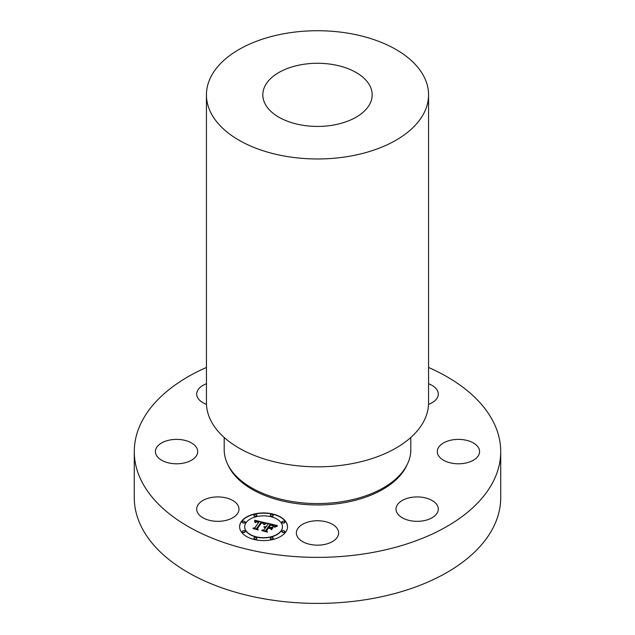 <?xml version="1.0" encoding="UTF-8"?>
<svg xmlns="http://www.w3.org/2000/svg" width="635" height="635" viewBox="0 0 635 635"><rect width="100%" height="100%" fill="white"/><g stroke="black" fill="none" stroke-linecap="round" stroke-linejoin="round"><path stroke-width="0.95" d="M223.79 497.411A21.138 12.208 0 0 0 196.699 509.127A21.138 12.208 0 0 0 211.892 520.835A21.138 12.208 0 0 0 238.982 509.127A21.138 12.208 0 0 0 223.79 497.411M428.561 367.459A183.221 105.783 180 0 1 500.721 451.588L500.721 497.618A183.221 105.783 180 0 1 369.086 599.122A183.221 105.783 180 0 1 134.279 497.618L134.279 451.588A183.221 105.783 180 0 1 206.438 367.459M500.721 451.588A183.221 105.783 180 0 1 369.086 553.093A183.221 105.783 180 0 1 134.279 451.588M224.195 437.491L224.195 449.699A93.305 53.864 0 0 0 343.765 501.388A93.305 53.864 0 0 0 410.805 449.699L410.805 437.491M206.438 94.853L206.438 402.709A111.061 64.119 0 0 0 348.766 464.233A111.061 64.119 0 0 0 428.561 402.709L428.561 94.853A111.061 64.119 180 0 1 348.766 156.377A111.061 64.119 180 0 1 206.438 94.853A111.061 64.119 180 0 1 286.234 33.322A111.061 64.119 180 0 1 428.561 94.853M302.101 64.556A54.681 31.575 180 0 1 372.181 94.853A54.681 31.575 180 0 1 332.899 125.143A54.681 31.575 180 0 1 262.819 94.853A54.681 31.575 180 0 1 302.101 64.556M195.112 445.738A21.138 12.208 0 0 0 171.331 439.761A21.138 12.208 0 0 0 155.416 451.588A21.138 12.208 0 0 0 158.012 457.438A21.138 12.208 0 0 0 181.793 463.415A21.138 12.208 0 0 0 197.699 451.588A21.138 12.208 0 0 0 195.112 445.738M206.438 383.77A21.138 12.208 0 0 0 197.556 390.612A21.138 12.208 0 0 0 196.699 394.049A21.138 12.208 0 0 0 206.478 404.344M428.522 404.344A21.138 12.208 0 0 0 438.301 394.049A21.138 12.208 0 0 0 428.561 383.77M439.888 457.438A21.138 12.208 0 0 0 463.669 463.415A21.138 12.208 0 0 0 479.584 451.588A21.138 12.208 0 0 0 476.988 445.738A21.138 12.208 0 0 0 453.207 439.761A21.138 12.208 0 0 0 437.301 451.588A21.138 12.208 0 0 0 439.888 457.438M396.875 505.69A21.138 12.208 0 0 0 396.018 509.127A21.138 12.208 0 0 0 414.155 521.208A21.138 12.208 0 0 0 437.444 512.564A21.138 12.208 0 0 0 438.301 509.127A21.138 12.208 0 0 0 420.164 497.046A21.138 12.208 0 0 0 396.875 505.69M307.364 522.248A21.138 12.208 0 0 0 296.362 532.956A21.138 12.208 0 0 0 327.636 543.671A21.138 12.208 0 0 0 338.638 532.956A21.138 12.208 0 0 0 307.364 522.248M285.702 532.059A23.963 13.835 180 0 1 258.889 540.329A23.963 13.835 180 0 1 239.601 526.764A23.963 13.835 180 0 1 241.427 521.47A23.963 13.835 180 0 1 268.24 513.199A23.963 13.835 180 0 1 287.528 526.764A23.963 13.835 180 0 1 285.702 532.059M281.003 530.939A18.875 10.898 180 0 1 259.882 537.456A18.875 10.898 180 0 1 244.689 526.764A18.875 10.898 180 0 1 246.126 522.597A18.875 10.898 180 0 1 267.248 516.072A18.875 10.898 180 0 1 282.44 526.764A18.875 10.898 180 0 1 281.003 530.939M266.184 523.002L263.7 524.304L263.374 523.034L261.16 522.295L256.699 528.328L257.397 529.209L252.984 528.145L254.802 527.82L258.786 522.264L256.651 521.962L255.206 522.597L256.58 521.803L259.088 521.843L256.326 521.422L254.849 522.295L254.683 520.224L266.184 523.002M266.462 523.51L263.882 524.629L266.462 523.51M263.35 523.605L261.493 522.915L257.461 528.526L258.247 529.947L253.182 528.558L257.818 529.669L257.135 528.503L261.31 522.684L263.358 523.415M277.249 525.558L274.455 526.852L273.677 525.423L270.113 524.391L268.24 527.01L268.827 527.153L270.486 524.843L273.066 525.494L274.098 526.375L270.613 525.05L269.065 527.209L270.534 527.558L272.756 526.986L271.074 529.32L270.113 528.01L267.899 527.479L265.882 530.288L266.597 531.312L261.85 530.177L263.946 529.828L265.668 527.431L264.033 527.28L265.97 527.018L263.819 526.883L266.303 526.542L267.994 524.192L267.208 523.153L277.249 525.558M277.336 526.193L274.622 527.24L277.336 526.193M271.589 529.757L273.129 527.201L271.589 529.757M268.399 528.145L266.684 530.535L267.51 532.162L261.779 530.614L267.073 531.884L266.39 530.542L268.264 527.939L270.383 528.622L268.399 528.145M273.106 515.66A1.453 0.841 180 0 1 271.478 516.16A1.453 0.841 180 0 1 270.312 515.342A1.453 0.841 180 0 1 270.423 515.017A1.453 0.841 180 0 1 272.042 514.517A1.453 0.841 180 0 1 273.217 515.342A1.453 0.841 180 0 1 273.106 515.66M284.694 531.82A1.453 0.841 180 0 1 283.067 532.32A1.453 0.841 180 0 1 281.9 531.495A1.453 0.841 180 0 1 282.011 531.178A1.453 0.841 180 0 1 283.639 530.677A1.453 0.841 180 0 1 284.805 531.495A1.453 0.841 180 0 1 284.694 531.82M284.694 522.351A1.453 0.841 180 0 1 283.067 522.851A1.453 0.841 180 0 1 281.9 522.033A1.453 0.841 180 0 1 282.011 521.708A1.453 0.841 180 0 1 283.639 521.208A1.453 0.841 180 0 1 284.805 522.033A1.453 0.841 180 0 1 284.694 522.351M256.707 538.512A1.453 0.841 180 0 1 255.087 539.012A1.453 0.841 180 0 1 253.913 538.186A1.453 0.841 180 0 1 254.024 537.869A1.453 0.841 180 0 1 255.651 537.369A1.453 0.841 180 0 1 256.818 538.186A1.453 0.841 180 0 1 256.707 538.512M273.106 538.512A1.453 0.841 180 0 1 271.478 539.012A1.453 0.841 180 0 1 270.312 538.186A1.453 0.841 180 0 1 270.423 537.869A1.453 0.841 180 0 1 272.042 537.369A1.453 0.841 180 0 1 273.217 538.186A1.453 0.841 180 0 1 273.106 538.512M242.435 521.708A1.453 0.841 180 0 1 244.062 521.208A1.453 0.841 180 0 1 245.229 522.033A1.453 0.841 180 0 1 245.118 522.351A1.453 0.841 180 0 1 243.491 522.851A1.453 0.841 180 0 1 242.324 522.033A1.453 0.841 180 0 1 242.435 521.708M254.024 515.017A1.453 0.841 180 0 1 255.651 514.517A1.453 0.841 180 0 1 256.818 515.342A1.453 0.841 180 0 1 256.707 515.66A1.453 0.841 180 0 1 255.087 516.16A1.453 0.841 180 0 1 253.913 515.342A1.453 0.841 180 0 1 254.024 515.017M242.435 531.178A1.453 0.841 180 0 1 244.062 530.677A1.453 0.841 180 0 1 245.229 531.495A1.453 0.841 180 0 1 245.118 531.82A1.453 0.841 180 0 1 243.491 532.32A1.453 0.841 180 0 1 242.324 531.495A1.453 0.841 180 0 1 242.435 531.178M267.994 524.192L266.303 526.772L264.224 526.669M265.668 527.487L265.97 527.018M262.414 530.312L263.946 530.058L265.668 527.431M265.882 530.288L266.406 531.265M269.065 527.209L270.534 527.788L272.55 527.264M268.24 527.01L268.827 527.383L270.581 525.097M267.422 523.438L276.852 525.693M254.722 520.462L265.986 523.097M258.786 522.319L259.088 521.843M255.389 522.645L255.849 522.295M253.532 528.28L254.802 528.05L258.786 522.089M256.699 528.328L257.175 529.153M271.502 529.693L273.129 527.431M264.081 524.732L265.89 523.756M257.207 528.63L261.469 522.946M257.461 528.526L258.096 529.908M266.462 530.677L268.367 528.193M266.684 530.535L267.375 532.13M287.52 526.883A23.963 13.835 0 0 0 268.145 513.413A23.963 13.835 0 0 0 241.427 521.7A23.963 13.835 0 0 0 239.609 526.883M244.689 526.883A18.875 10.898 0 0 0 244.689 526.994A18.875 10.898 0 0 0 259.882 537.686A18.875 10.898 0 0 0 281.003 531.17A18.875 10.898 0 0 0 282.44 526.994A18.875 10.898 0 0 0 282.44 526.883M270.32 515.453A1.453 0.841 0 0 0 270.312 515.572A1.453 0.841 0 0 0 271.478 516.39A1.453 0.841 0 0 0 273.106 515.89A1.453 0.841 0 0 0 273.217 515.572A1.453 0.841 0 0 0 273.201 515.453M281.916 531.614A1.453 0.841 0 0 0 281.9 531.725A1.453 0.841 0 0 0 283.067 532.551A1.453 0.841 0 0 0 284.694 532.051A1.453 0.841 0 0 0 284.805 531.725A1.453 0.841 0 0 0 284.79 531.614M281.916 522.145A1.453 0.841 0 0 0 281.9 522.264A1.453 0.841 0 0 0 283.067 523.081A1.453 0.841 0 0 0 284.694 522.581A1.453 0.841 0 0 0 284.805 522.264A1.453 0.841 0 0 0 284.79 522.145M253.929 538.305A1.453 0.841 0 0 0 253.913 538.417A1.453 0.841 0 0 0 255.087 539.242A1.453 0.841 0 0 0 256.707 538.742A1.453 0.841 0 0 0 256.818 538.417A1.453 0.841 0 0 0 256.81 538.305M270.32 538.305A1.453 0.841 0 0 0 270.312 538.417A1.453 0.841 0 0 0 271.478 539.242A1.453 0.841 0 0 0 273.106 538.742A1.453 0.841 0 0 0 273.217 538.417A1.453 0.841 0 0 0 273.201 538.305M242.34 522.145A1.453 0.841 0 0 0 242.324 522.264A1.453 0.841 0 0 0 243.491 523.081A1.453 0.841 0 0 0 245.118 522.581A1.453 0.841 0 0 0 245.229 522.264A1.453 0.841 0 0 0 245.213 522.145M253.929 515.453A1.453 0.841 0 0 0 253.913 515.572A1.453 0.841 0 0 0 255.087 516.39A1.453 0.841 0 0 0 256.707 515.89A1.453 0.841 0 0 0 256.818 515.572A1.453 0.841 0 0 0 256.81 515.453M242.34 531.614A1.453 0.841 0 0 0 242.324 531.725A1.453 0.841 0 0 0 243.491 532.551A1.453 0.841 0 0 0 245.118 532.051A1.453 0.841 0 0 0 245.229 531.725A1.453 0.841 0 0 0 245.213 531.614M407.202 464.526A92.456 53.38 180 0 1 343.527 502.809A92.456 53.38 180 0 1 227.798 464.526"/></g></svg>

